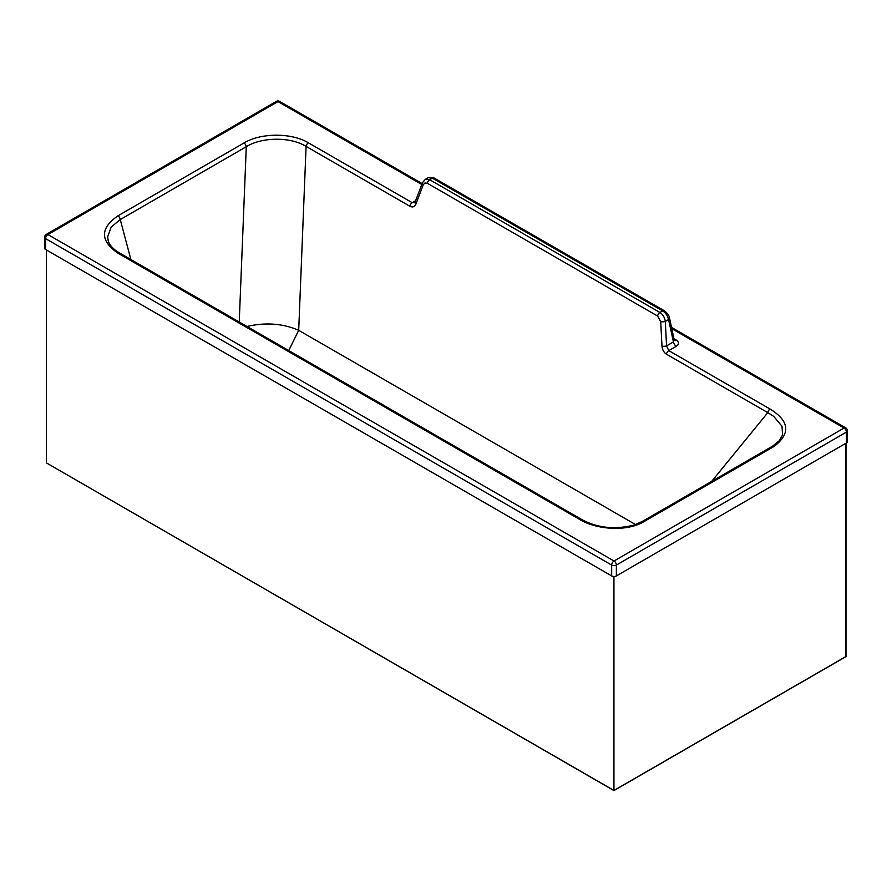 <?xml version="1.0" encoding="UTF-8"?>
<svg xmlns="http://www.w3.org/2000/svg" width="892" height="892" viewBox="0 0 892 892"><rect width="100%" height="100%" fill="white"/><g stroke="black" fill="none" stroke-linecap="round" stroke-linejoin="round"><path stroke-width="1.34" d="M117.699 253.049A3.323 1.918 -60 0 1 119.361 252.882L581.071 519.133A3.323 1.918 -60 0 0 579.41 519.3L117.699 253.049C100.016 240.628 100.094 228.218 117.911 215.842A3.323 1.918 60 0 1 120.253 219.566L111.199 227.036L107.631 236.904L108.3 241.018M579.41 519.3C595.421 529.391 626.34 532.256 643.913 521.664A3.323 1.918 -120 0 0 642.251 521.497L633.956 525.109C614.354 529.881 596.726 527.897 581.071 519.133M674.363 340.354A4.27 2.464 120 0 0 676.181 340.008C679.202 342.049 679.258 344.134 676.348 346.263L668.788 350.634A3.323 1.918 120 0 0 666.469 354.213C663.838 352.463 662.343 349.753 661.976 346.096A3.323 1.048 -3 0 0 666.569 345.884L668.788 350.634L770.108 409.06C789.42 421.013 790.814 433.423 774.289 446.301A3.323 1.918 -120 0 0 772.628 446.134L642.251 521.497M117.911 215.842L243.951 142.988A3.323 1.918 60 0 1 246.281 146.712L239.234 322.012M846.43 442.945L846.43 432.096A3.323 1.918 -0 0 0 847.4 430.736L847.4 441.585A3.323 1.918 -0 0 1 846.43 442.945L616.372 575.931A3.323 1.918 -0 0 1 611.678 575.931L611.678 565.082A3.323 1.918 -0 0 0 616.372 565.071A3.323 1.918 -120 0 0 614.019 561.012L47.923 234.563A3.323 1.918 60 0 0 46.261 234.406A3.323 3.323 0 0 0 44.6 237.283A3.323 1.918 -0 0 0 45.57 238.632A3.323 1.918 -60 0 1 46.875 235.455A3.323 1.918 -60 0 1 47.923 234.563L277.981 101.588A3.323 1.918 120 0 1 279.642 101.42A3.323 3.323 0 0 0 276.319 101.42A3.323 1.918 60 0 1 277.981 101.588L421.805 184.521M611.678 575.931L45.57 249.481L45.57 238.632L611.678 565.082A3.323 1.918 -60 0 1 614.019 561.012L844.077 428.026A3.323 1.918 120 0 1 845.739 427.859A3.323 3.323 0 0 1 847.4 430.736M243.951 142.988C260.642 132.741 291.595 132.562 308.409 142.82L412.238 202.696L415.07 202.116A3.323 1.962 20.9 0 0 415.862 204.168C414.624 206.888 412.65 207.591 409.93 206.275L306.09 146.4C290.513 136.677 261.78 136.933 246.281 146.712L120.253 219.566L130.89 259.527M415.07 202.116L422.496 182.682A3.323 1.962 20.9 0 0 423.287 184.733L424.96 182.96L427.368 183.284L657.605 316.058L660.704 321.644A3.323 1.048 177 0 0 665.287 321.432L668.576 319.537C667.629 315.723 665.644 312.858 662.644 310.907L432.397 178.144L428.149 177.698L425.216 179.404L429.676 179.705A3.323 1.918 120 0 0 427.368 183.284M657.605 316.058A3.323 1.918 120 0 1 659.924 312.479L662.644 310.907A3.323 1.918 -60 0 1 664.295 310.739L434.058 177.976A3.323 1.918 -60 0 0 432.397 178.144L429.676 179.705L659.924 312.479C662.912 314.452 664.696 317.44 665.287 321.432L666.569 345.884L673.415 341.926L674.274 340.086L669.546 318.176A3.323 1.45 167.8 0 1 668.576 319.537L673.415 341.926A4.27 2.464 60 0 0 676.348 346.263M44.6 237.283L44.6 248.132A3.323 1.918 -0 0 0 45.57 249.481M616.372 575.931L616.372 565.071L846.43 432.096A3.323 1.918 -120 0 0 844.077 428.026L671.821 328.691M770.108 409.06A3.323 1.918 120 0 0 767.8 412.639L666.469 354.213M778.939 441.205L782.563 434.928L781.983 426.22L773.765 416.408L767.8 412.639L711.693 481.357M246.972 326.472C265.593 322.168 282.831 323.45 298.697 330.319L288.729 350.556M613.941 576.488L613.941 790.58L613.941 576.488M845.884 656.545L613.941 790.457L845.884 656.545L845.884 443.257L845.884 656.545M46.451 249.994L46.339 462.859L613.941 790.457M119.361 252.882L115.492 250.317C111.455 247.14 108.991 243.817 108.11 240.372L108.122 240.394M774.289 446.301L643.913 521.664M409.93 206.275A3.323 1.918 120 0 1 412.238 202.696L415.583 200.767M673.995 338.748L676.181 340.008M415.862 204.168L423.287 184.733M661.976 346.096L660.704 321.644M664.295 310.739L664.295 310.739C667.595 313.282 669.346 315.757 669.546 318.176M308.409 142.82A3.323 1.918 120 0 0 306.09 146.4L298.697 330.319L635.561 524.563M422.496 182.682L425.216 179.404M434.058 177.976L428.149 177.698M772.628 446.134L779.575 440.481M46.261 234.406L276.319 101.42M279.642 101.42L422.15 183.596M671.542 327.409L845.739 427.859M845.995 443.19L845.995 656.612L613.941 790.58L46.339 462.859L46.339 249.927"/></g></svg>
